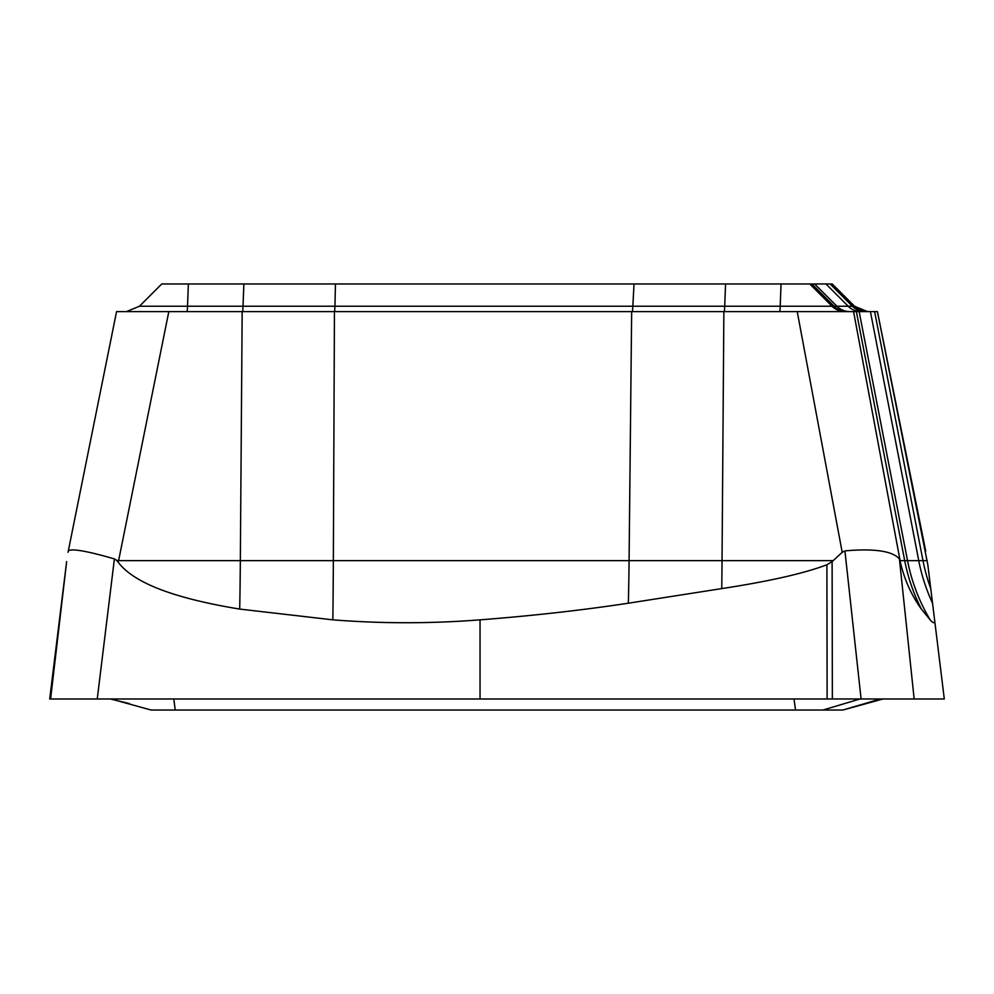 <?xml version="1.0" encoding="UTF-8"?>
<svg xmlns="http://www.w3.org/2000/svg" width="994" height="994" viewBox="0 0 994 994"><rect width="100%" height="100%" fill="white"/><g stroke="black" fill="none" stroke-linecap="round" stroke-linejoin="round"><path stroke-width="1.49" d="M944.3 698.981L927.824 564.778L944.3 698.981L914.157 698.981L899.421 558.914C892.475 550.999 874.31 548.315 844.925 550.887L861.09 698.981L944.3 698.981M49.7 698.981L66.635 561.622L49.7 698.981L883.678 698.981M57.975 698.981L97.25 698.981L50.595 698.981L66.635 561.622M779.718 311.619A18.451 0.696 90 0 0 780.203 306.227L834.103 306.227A18.451 18.426 90 0 0 847.136 311.619L877.404 311.619L927.824 564.778M899.421 558.914L900.415 562.269C904.254 579.241 911.237 594.847 921.376 609.086L930.135 619.846C933.577 623.698 935.056 623.685 934.584 619.846M844.925 550.887L842.204 552.304L832.115 561.622L826.896 564.778C803.823 573.476 768.772 581.415 721.743 588.597L628.345 603.209C581.627 610.279 532.2 615.82 480.04 619.846L480.04 698.981L861.09 698.981M118.187 562.269L116.472 560.243A55.341 9.965 11.4 0 1 118.609 560.641L118.187 562.269C130.326 578.123 159.785 595.953 239.703 609.086L332.841 619.846C381.845 623.698 430.911 623.685 480.04 619.846M116.472 560.243L114.397 558.914C87.012 550.999 71.655 548.315 68.325 550.887L68.077 552.304M480.04 698.981L97.25 698.981L114.397 558.914M899.905 560.243A55.341 10.76 -10.6 0 1 900.104 560.641L853.573 311.619L116.596 311.619M806.966 311.619L797.225 311.619L842.204 552.304M132.798 311.619L128.599 311.619M856.356 311.619L904.714 560.641L900.104 560.641L900.415 562.269M867.514 311.619A18.451 18.426 90 0 1 854.48 306.227L832.226 283.961L161.749 283.961L139.483 306.227L187.531 306.227A18.451 0.696 -90 0 1 187.034 311.619M114.969 700.074L151.125 710.039L842.875 710.039L845.857 709.157M843.074 709.977L883.007 698.981M860.009 698.981L822.945 710.039M793.995 698.981L795.523 710.039M173.813 698.981L175.217 710.039M49.775 698.981L50.595 698.981M832.115 561.622L832.363 698.981M827.132 698.981L826.896 564.778M242.176 311.619L240.337 560.641L118.609 560.641L168.818 311.619M239.703 609.086A184.312 6.983 90 0 0 240.337 560.641L833.221 560.641M334.444 311.619L333.35 560.641A184.312 4.162 -90 0 1 332.841 619.846M631.662 311.619L629.078 560.641A184.325 9.803 -90 0 1 628.345 603.209M723.868 311.619L722.042 560.641A184.623 6.995 -90 0 1 721.743 588.597M921.376 609.086A184.312 184.188 90 0 1 904.714 560.641L927.203 560.641M859.139 311.619L907.534 560.641A184.312 184.275 -90 0 0 930.135 619.846M870.421 311.619L918.754 560.641A184.325 184.064 -90 0 0 932.546 603.209M874.621 311.619L922.991 560.641A184.623 184.486 -90 0 0 930.744 588.597M334.655 311.619L334.941 306.227L632.843 306.227A18.451 0.982 -90 0 1 632.147 311.619M242.524 311.619A18.451 0.696 90 0 0 243.021 306.227L334.941 306.227L335.45 283.961M188.375 283.961L187.531 306.227L243.021 306.227L243.865 283.961M861.202 311.619A18.451 18.414 90 0 1 848.18 306.227L854.517 306.227L867.551 311.619M830.127 283.961L852.367 306.227A18.451 18.426 -90 0 0 865.401 311.619M849.92 311.619A18.451 18.439 90 0 1 836.886 306.227L848.18 306.227L825.952 283.961M811.849 283.961L834.103 306.227L836.886 306.227L814.62 283.961M809.75 283.961L832.003 306.227A18.451 18.426 -90 0 0 845.037 311.619M634.023 283.961L632.843 306.227L724.713 306.227A18.451 0.696 -90 0 1 724.228 311.619M725.558 283.961L724.713 306.227L780.203 306.227L781.048 283.961M925.725 551.098L877.441 311.619M68.275 551.098L116.559 311.619M139.483 306.227L126.449 311.619M832.251 283.961L854.517 306.227M844.08 709.679L880.361 698.981M842.85 710.039L847.683 708.71M110.322 698.981L129.568 703.628M151.125 710.039L146.317 708.71"/></g></svg>
